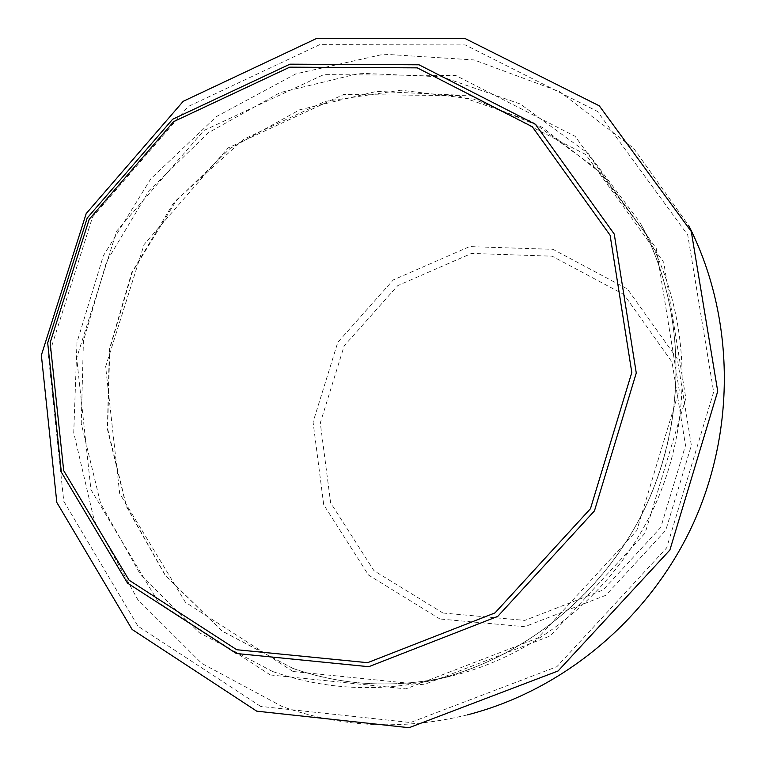 <?xml version="1.0" encoding="UTF-8"?>
<svg xmlns="http://www.w3.org/2000/svg" width="766" height="766" viewBox="0 0 766 766"><rect width="100%" height="100%" fill="white"/><g stroke="black" fill="none" stroke-linecap="round" stroke-linejoin="round"><path stroke-width="0.57" stroke-dasharray="3.83 2.87" d="M467.413 714.87C403.452 730.438 341.722 727.671 282.242 706.558L201.745 663.385L137.717 599.51L94.256 520.554L73.747 432.733L76.983 342.402L103.333 255.796L150.864 178.737L216.452 116.556L295.887 73.842L383.843 54.195L474.106 59.94L559.735 91.728L633.539 148.173L688.72 225.568M260.641 706.396L137.976 626.167L63.769 501.261L48.478 356.391L92.571 216.998L188.11 106.541L319.7 44.667L465.23 44.916L597.394 111.367L687.724 234.942L713.653 391.972L666.65 547.872L556.863 666.707L410.432 722.539L260.641 706.396M439.923 618.985L368.494 575.065L323.712 504.775L313.064 422.085L337.796 342.325L393.245 279.944L469.596 246.595L553.014 249.343L627.421 288.983L677.316 358.9L691.363 445.419L665.759 530.321L605.81 595.287L524.739 626.712L439.923 618.985M442.968 613.02L373.942 570.68L330.625 502.831L320.293 422.937L344.173 345.859L397.784 285.594L471.569 253.431L552.133 256.179L623.926 294.517L672.012 362.031L685.522 445.486L660.819 527.362L603.024 590.031L524.834 620.393L442.968 613.02M293.081 671.485L185.401 602.248L119.668 493.448L105.631 366.646L144.123 244.469L228.086 147.953L343.637 94.505L470.889 95.731L585.76 154.531L663.739 262.345L685.838 398.368L645.163 533.031L550.39 635.885L423.579 684.747L293.081 671.485M292.995 668.459L222.063 631.107L165.264 575.467L126.294 506.355L107.384 429.132L109.347 349.392L131.723 272.648L172.877 204.101L230.068 148.47L299.583 109.835L376.748 91.355L456.134 95.041L531.728 121.459L597.356 169.391L647.174 235.737C690.357 315.42 694.14 418.274 655.083 505.053C615.701 591.687 535.97 656.759 447.612 676.952C394.241 688.577 342.708 685.742 292.995 668.459M272.543 671.476L199.265 632.697L140.695 575.017L100.595 503.406L81.234 423.445L83.417 340.908L106.637 261.455L149.207 190.447L208.323 132.767L280.155 92.6L359.924 73.249L442.011 76.839L520.238 103.984L588.202 153.497L639.821 222.188C684.584 304.772 688.481 411.61 647.892 501.797C606.969 591.84 524.164 659.449 432.589 680.371C377.274 692.407 323.922 689.448 272.543 671.476M270.36 674.961L158.801 602.832L90.934 489.666L76.686 357.904L116.767 230.939L203.88 130.507L323.712 74.637L455.78 75.489L575.132 136.31L656.242 248.375L679.212 390.133L636.747 530.637L537.933 637.954L405.923 688.864L270.36 674.961M293.139 668.469L222.14 631.05L165.341 575.304L126.419 506.058L107.623 428.711L109.758 348.865L132.346 272.064L176.793 199.744L243.674 139.24L325.167 101.39L400.915 90.216L473.915 99.159L542.481 127.443L601.75 173.844L647.174 235.737L639.821 222.188C687.102 309.263 688.433 423.359 640.855 516.322C597.987 599.338 519.032 660.57 432.589 680.371L447.612 676.952C394.27 688.567 342.785 685.733 293.139 668.469"/><path stroke-width="1.15" d="M688.72 225.568C733.895 314.424 736.653 427.093 693.718 522.527C650.411 617.789 563.967 690.118 467.413 714.87M256.744 711.164L132.116 629.47L56.808 502.439L41.364 355.213L86.194 213.57L183.237 101.284L316.923 38.3L464.857 38.405L599.299 105.842L691.277 231.495L717.723 391.302L669.886 550.017L558.098 670.968L409.073 727.7L256.744 711.164M236.771 649.731L129.109 580.197L63.683 470.621L50.144 342.718L89.191 219.315L173.7 121.593L289.701 67.178L417.269 67.858L532.265 126.706L610.1 235.229L631.797 372.506L590.481 508.681L494.989 612.905L367.584 662.686L236.771 649.731M236.397 653.503L127.501 583.089L61.357 472.21L47.693 342.862L87.18 218.071L172.628 119.247L289.941 64.172L419.002 64.794L535.405 124.284L614.255 234.08L636.268 373.032L594.454 510.884L497.766 616.371L368.772 666.698L236.397 653.503"/></g></svg>

